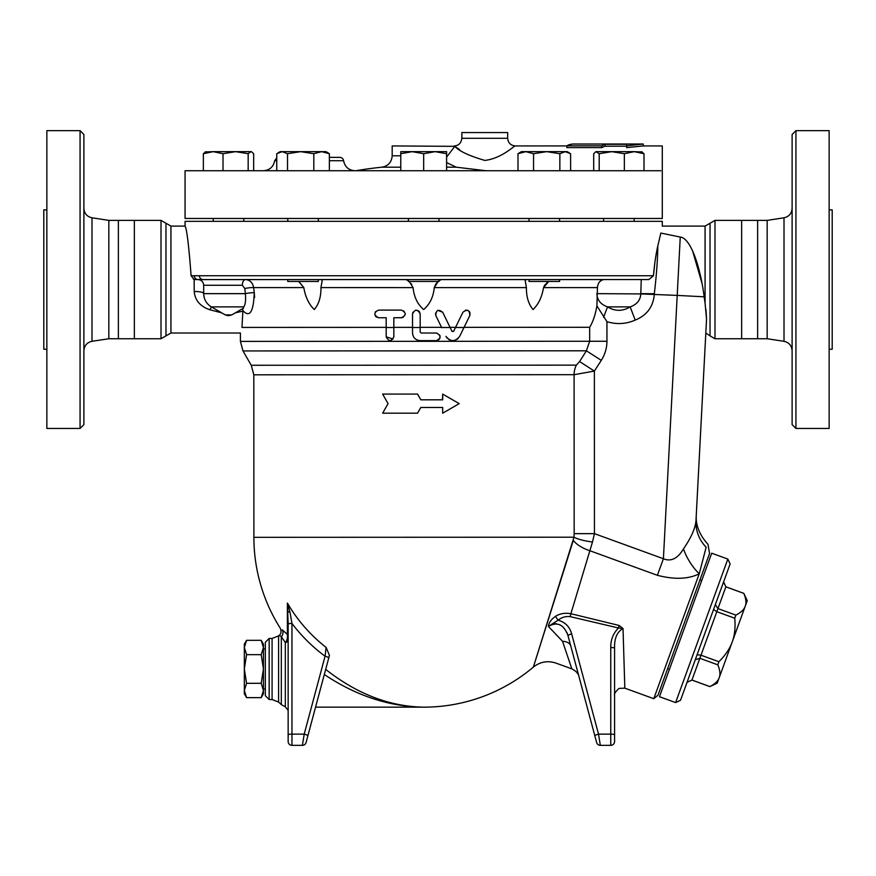 <?xml version="1.0" encoding="UTF-8"?>
<svg xmlns="http://www.w3.org/2000/svg" width="876" height="876" viewBox="0 0 876 876"><rect width="100%" height="100%" fill="white"/><g stroke="black" fill="none" stroke-linecap="round" stroke-linejoin="round"><path stroke-width="1.31" d="M388.068 403.639L382.637 394.09L417.502 394.09L420.841 399.817L442.687 399.817L442.687 394.09L459.188 403.639L442.687 413.187L442.687 407.46L420.841 407.46L417.502 413.187L382.637 413.187L388.068 403.639M383.086 394.09L417.502 394.09M420.874 407.46L417.502 413.187M442.687 413.187L442.687 407.46M442.479 407.46L423.732 407.46M442.479 399.817L442.687 394.09M417.567 394.09L420.841 399.817L423.732 399.817M393.828 336.822L393.828 327.514L386.196 327.514L386.196 336.822C388.736 341.76 391.276 341.76 393.828 336.822M402.117 317.681L393.828 317.736L393.828 327.514L393.828 317.736L401.46 317.736C406.387 315.218 406.387 312.677 401.46 310.104L378.552 310.104C373.636 312.568 373.636 315.119 378.552 317.736L386.196 317.736L386.196 327.514M393.083 339.089L386.196 336.822M403.726 310.849L405.27 313.63M405.216 314.604L403.015 317.408M375.311 311.9L378.552 310.104L401.46 310.104M378.552 317.736L375.968 316.729M375.443 316.126L374.742 314.09M420.173 332.048L420.173 327.504L412.53 327.504L412.53 333.011C412.99 337.643 415.531 340.184 420.173 340.644L436.401 340.644C441.318 338.103 441.318 335.552 436.401 333.011L421.126 333.011L420.173 332.048L421.126 333.011M419.44 311.67L420.173 313.904L420.173 327.504L420.173 313.915C417.611 308.998 415.071 308.998 412.53 313.915L412.53 327.504M412.53 313.915L412.946 312.206M415.673 310.159L418.827 311.013M436.708 333.022L439.927 335.366L439.927 338.289L438.646 339.91M436.401 340.644L420.173 340.644M412.903 335.355L412.53 333.011M437.869 310.367L442.687 312.239L451.95 331.248L453.669 331.248L452.224 331.577M462.933 312.239L453.669 331.248L455.498 327.493L463.995 327.493L469.799 315.59C469.7 310.038 467.412 308.921 462.933 312.239M465.32 310.246L466.141 310.104M466.514 310.104L468.331 310.641M469.164 311.319L469.624 311.922M470.029 312.852L469.843 315.502L464.072 327.339L589.658 327.285C592.942 321.985 595.362 314.845 596.906 305.877L597.432 287.602C598.012 282.598 600.312 279.915 604.341 279.553L561.571 279.553M442.687 312.239C438.263 308.932 435.974 310.049 435.832 315.59L435.514 313.192M447.406 338.399L445.95 336.351C450.538 341.979 455.115 341.979 459.681 336.351L463.995 327.493M458.225 338.399L456.889 339.461M455.739 340.063L453.188 340.633M449.487 339.877L448.753 339.472M435.832 315.59L441.734 327.712M450.122 327.493L441.635 327.493M455.575 327.339L450.056 327.339M412.53 327.361L393.828 327.361M441.559 327.339L420.173 327.35M546.536 283.101L548.705 281.47L543.525 287.602L597.432 287.602M543.525 287.602C542.003 296.92 538.521 304.246 533.079 309.546C528.546 304.235 526.323 296.92 526.399 287.602L525.217 280.649L525.83 279.553L441.46 279.553L438.953 280.791M438.164 281.47L434.266 287.602L526.399 287.602M435.569 284.58L434.266 287.602C433.379 296.92 429.853 304.246 423.677 309.546C417.513 304.235 413.987 296.92 413.089 287.602L409.201 281.47M321.536 279.553L322.149 280.659L320.966 287.591L413.089 287.602M320.966 287.591C321.054 296.92 318.831 304.246 314.276 309.546C308.834 304.246 305.352 296.92 303.819 287.591L298.639 281.47M242.663 309.173L242.893 310.608C249.715 317.999 253.503 312.042 254.281 292.737L253.646 287.591L303.819 287.591L298.957 281.667M242.893 310.608L241.973 327.427C239.914 334.884 239.914 334.884 241.973 327.427L386.196 327.361M91.991 217.796L91.991 341.311L108.832 338.738L108.832 220.38L91.991 217.796C86.976 216.646 84.271 213.503 83.888 208.368M83.888 424.641L83.888 134.477L80.066 130.655L80.066 428.452L83.888 424.641M80.066 130.655L46.855 130.655L46.855 428.452L80.066 428.452M134.357 338.738L134.357 220.38L118.369 220.38L118.369 338.738L161.009 338.738L161.009 220.38L165.969 223.238L165.969 335.869L161.009 338.738M108.832 220.38L118.369 220.38M46.855 209.879L43.8 209.879L43.8 349.228L46.855 349.228M792.112 208.368C791.729 213.503 789.024 216.646 784.009 217.796L784.009 341.311C789.024 342.472 791.729 345.615 792.112 350.75M795.934 130.655L792.112 134.477L792.112 424.641L795.934 428.452L795.934 130.655L829.145 130.655L829.145 428.452L795.934 428.452M165.969 223.238L170.929 226.107L185.066 226.107L185.066 221.332L662.3 221.332L662.3 226.107L705.07 226.107L714.991 220.38L767.168 220.38L767.168 338.738L784.009 341.311M767.168 220.38L784.009 217.796M568.907 144.737L572.367 144.025L566.86 145.832L601.724 145.832L605.031 144.31L626.679 144.31L626.679 147.617L643.214 145.931L662.3 145.931L662.3 218.474L185.066 218.474L185.066 170.743L660.811 170.743C662.486 138.605 662.486 138.605 660.811 170.743C662.486 138.605 662.486 138.605 660.811 170.743M195.052 279.553L203.013 279.553A3.822 3.592 -90 0 1 199.421 275.743L191.099 275.743C188.8 245.236 186.785 228.691 185.066 226.107C186.785 228.691 188.8 245.236 191.099 275.743L194.154 279.455L195.052 279.553L193.399 279.203M654.963 261.793L653.452 275.743C654.471 264.048 655.927 254.139 657.799 246.003L660.843 233.071C662.771 223.774 662.771 223.774 660.843 233.071L680.258 237.046C691.69 238.228 701.052 271.231 704.14 296.811L704.008 295.803M656.442 252.814L655.697 257.04M757.63 220.38L757.63 338.738L741.643 338.738L741.643 220.38M829.145 209.879L832.2 209.879L832.2 349.228L829.145 349.228M261.212 697.635L263.435 690.474L263.435 693.803L261.212 697.635L246.561 697.635L244.338 690.474L244.338 647.495L246.561 654.657L244.338 668.979L246.561 683.313L244.338 690.474L244.338 693.803L246.561 697.635M261.212 683.313L263.435 668.979L263.435 690.474L261.212 683.313L246.561 683.313M261.212 640.323L263.435 644.167L263.435 647.495L261.212 640.323L246.561 640.323L244.338 647.495L244.338 644.167L246.561 640.323M261.212 654.657L263.435 647.495L263.435 668.979L261.212 654.657L246.561 654.657M697.077 654.755L700.986 655.193L718.922 661.719C725.481 655.128 729.916 648.536 732.226 641.933C734.701 635.396 735.544 627.49 734.756 618.226L716.82 611.689L717.948 608.59L735.884 615.116C741.008 612.488 744.118 609.521 745.224 606.203C746.516 602.94 746.034 598.669 743.801 593.37L725.865 586.832L723.598 581.905M713.546 609.521L716.82 611.689L699.858 658.303L695.292 659.661M687.058 682.284L691.941 680.05L709.878 686.576C715.002 683.948 718.112 680.981 719.218 677.663C720.499 674.41 720.028 670.129 717.794 664.829L718.922 661.719M723.565 581.992L725.865 586.832L717.948 608.59L715.331 604.604M743.801 593.37L725.875 586.8M734.756 618.226L735.884 615.116M680.51 700.296L730.124 563.969L727.846 559.074L675.615 702.585L680.51 700.296M675.615 702.585L659.464 696.705L711.695 553.205L727.846 559.074M743.812 593.326L747.239 600.673L732.226 641.933L717.203 683.192L709.878 686.576M717.794 664.829L699.858 658.303L691.93 680.083L687.036 682.36M287.788 279.553L287.788 281.47L318.338 281.47L318.338 279.553M529.027 279.553L529.027 281.47L559.578 281.47L559.578 279.553M313.816 153.705L300.665 151.657L321.591 151.657L313.816 153.705L313.816 170.743M328.139 152.906L329.365 153.705L321.591 151.657L325.971 151.657L328.139 152.906M287.514 153.705L282.138 151.657L300.665 151.657L287.514 153.705L287.514 170.743M277.988 152.906L280.156 151.657L282.138 151.657L276.75 153.705L276.75 170.743M223.019 153.705L213.186 151.657L235.589 151.657L223.019 153.705L223.019 170.743M250.919 151.657L248.171 153.705L235.589 151.657L251.423 151.657L253.668 153.705L253.668 170.743M203.352 170.743L203.352 153.705L206.112 151.657L203.352 153.705L213.186 151.657L221.431 151.657M205.094 151.953L213.186 151.657M596.447 151.657L611.777 151.657L599.195 153.705L595.943 151.657L593.698 153.705L593.698 170.743M641.254 151.657L644.013 153.705L634.18 151.657L642.272 151.953M634.18 151.657L624.347 153.705L611.777 151.657L634.18 151.657M570.615 170.743L570.615 153.705L565.228 151.657L567.21 151.657L569.378 152.906M559.852 153.705L546.701 151.657L565.228 151.657L559.852 153.705L559.852 170.743M525.775 151.657L518.001 153.705L521.395 151.657L546.701 151.657L533.55 153.705L525.775 151.657M329.365 170.743L329.365 153.705M248.171 170.743L248.171 153.705M599.195 170.743L599.195 153.705M624.347 170.743L624.347 153.705M518.001 170.743L518.001 153.705M533.55 170.743L533.55 153.705M644.013 170.743L644.013 153.705M408.413 279.553L408.413 281.47L438.953 281.47L438.953 279.553M438.953 218.474L438.953 221.332M446.596 153.705L435.131 151.657L446.596 151.657L446.596 170.743M423.677 153.705L412.224 151.657L435.131 151.657L423.677 153.705L423.677 170.743M412.224 151.657L400.77 153.705L400.77 151.657L412.224 151.657M400.77 170.743L400.77 153.705M626.679 145.832L643.214 144.025L643.214 145.931M626.679 146.204L605.031 146.204L601.724 147.617L566.86 147.617L566.86 145.832L568.874 144.748M601.724 147.617L601.724 145.832M605.031 146.204L605.031 144.31M354.955 170.743C348.659 170.251 344.87 166.911 343.6 160.724A3.822 3.822 -90 0 0 339.811 157.384L329.365 157.384M459.473 149.489L454.83 146.347L446.596 157.089M446.596 162.575L456.243 167.185L486.07 170.743M566.86 145.931L515.318 145.931C514.551 145.263 501.784 158.534 484.767 160.417C468.988 155.786 459.002 151.099 454.83 146.347L392.185 145.931L392.185 155.786C391.66 162.202 388.232 165.991 381.914 167.185L400.77 167.185M515.318 145.931C510.675 145.471 508.135 142.919 507.675 138.298L461.86 138.298C461.148 143.171 458.608 145.712 454.228 145.931M507.675 138.298L507.675 132.572L461.86 132.572L461.86 138.298M285.795 279.553L316.882 279.553M543.963 286.419L545.496 284.152M320.999 287.295L321.196 285.926M321.426 284.722L321.689 283.528M322.05 281.754L322.149 280.758M435.843 284.163L437.671 281.941M527.045 279.553L441.46 279.553M408.413 280.791L405.906 279.553L320.32 279.553M405.906 279.553L407.417 280.09M411.162 283.649L411.687 284.415M199.651 279.586L648.831 279.553L653.452 275.743L199.421 275.743M623.022 628.552L619.058 625.442L570.889 613.715L589.866 550.73L570.889 613.715C565.02 612.685 559.895 613.55 555.526 616.31C551.245 619.354 548.858 622.716 548.365 626.395L562.545 641.331C553.829 670.14 553.829 670.14 562.545 641.331L571.853 668.881C576.025 671.005 578.412 673.6 579.003 676.677M710.031 223.238L710.031 335.869L705.815 333.055L696.289 514.781C695.511 524.998 699.398 534.842 707.972 544.314L709.582 553.446L657.996 695.161L653.781 698.698L699.245 573.78L706.144 547.204C708.575 543.383 708.575 543.383 706.144 547.204C708.575 543.383 708.575 543.383 706.144 547.204A38.183 36.179 -177 0 1 695.982 520.727C696.398 512.81 696.398 512.81 695.982 520.727C696.398 512.81 696.398 512.81 695.982 520.727C695.237 528.491 691.065 537.886 683.466 548.902C677.717 558.614 671.027 561.899 663.406 558.746L657.372 575.302C674.443 579.715 688.405 579.211 699.245 573.78A38.183 21.561 -121.6 0 1 683.466 548.902M653.781 698.698L624.829 688.164L623.022 628.574L618.489 627.993C613.2 633.37 610.627 639.885 610.758 647.539A3.822 0.668 -0 0 1 614.58 648.196L614.58 648.185C614.251 638.363 617.065 631.826 623.022 628.574M592.483 542.003L594.443 533.648L574.163 533.648L573.988 537.207A22.907 4.982 6.7 0 0 592.483 542.003L589.866 550.73A22.907 10.567 17.5 0 1 573.32 540.382L533.473 666.702L573.988 537.207L253.887 537.327A169.9 169.9 0 0 0 280.167 628.037C281.557 631.344 281.24 633.764 279.225 635.297L278.59 635.888L278.59 702.081L281.316 704.611L281.316 636.677L285.324 642.568L285.324 706.822L288.149 710.502L288.149 703.494M533.736 665.88L534.119 664.676M535.685 659.727L539.003 649.236M558.811 586.482L565.6 564.921M619.058 625.442L618.489 627.993L570.188 616.638L570.889 613.715M555.526 616.31A5.727 0.591 -126.1 0 0 558.154 620.186C561.702 617.284 565.721 616.102 570.188 616.638M610.758 647.539L610.758 745.345L600.323 745.345A3.822 3.822 0 0 1 596.644 742.509L567.987 635.593C563.903 624.478 557.355 621.413 548.365 626.395L558.154 620.186C565.261 622.234 569.761 626.811 571.678 633.939A3.822 0.646 165 0 0 567.987 635.593L566.892 632.494M289.978 612.193L287.394 603.093L288.149 624.117A3.822 0.668 0 0 1 291.96 623.46L289.978 612.193A3.822 0.876 180 0 1 288.149 611.448M288.149 624.117L288.149 741.523A3.822 3.822 0 0 0 291.96 745.345L302.395 745.345L304.202 734.143L291.96 734.143L291.96 623.46A164.283 161.786 0 0 0 325.073 656.233L304.202 734.143A3.822 0.646 -165 0 1 307.881 735.796L328.763 657.876A3.822 0.646 -165 0 0 325.073 656.233L326.091 647.386L329.442 655.336L328.763 657.876L329.442 655.336M291.96 745.345A3.822 3.822 0 0 1 288.149 741.523A3.822 3.822 0 0 0 291.96 745.345L291.96 734.143A3.822 0.668 0 0 0 288.149 734.8M288.149 625.015L288.149 621.5M288.149 636.622A3.822 3.657 0 0 0 287.394 634.443L287.394 603.093A157.22 154.822 -0 0 0 326.091 647.386M328.763 657.876L325.675 669.395C357.079 694.033 389.787 706.625 423.787 707.162C389.305 706.702 356.149 695.807 324.306 674.498L307.859 735.895M302.395 745.345A3.822 3.822 0 0 0 306.085 742.509A3.822 3.822 0 0 1 302.395 745.345A3.822 3.822 0 0 0 306.085 742.509L307.881 735.796M610.758 745.345A3.822 3.822 0 0 0 614.58 741.523L614.58 648.196M571.678 633.939L598.527 734.143A3.822 0.646 165 0 0 594.837 735.796L596.644 742.509A3.822 3.822 0 0 0 600.323 745.345L598.527 734.143L610.758 734.143A3.822 0.668 0 0 1 614.58 734.8L614.58 741.523M556.271 623.69L553.183 623.822M288.149 640.006A3.822 2.661 0 0 1 285.324 642.568C287.054 640.63 287.744 637.914 287.394 634.443L282.192 629.745A5.727 5.442 -50.3 0 1 281.316 636.677L281.295 636.666C278.546 634.848 278.546 634.848 281.316 636.677M288.149 659.891L288.149 673.896M288.149 686.762L288.149 697.362M288.149 709.593L288.149 703.406M570.802 646.083A11.454 7.38 -15 0 0 562.545 641.331M315.557 707.162L423.787 707.162C389.71 706.593 357.003 694.011 325.675 669.395M269.162 699.53L265.34 695.708L265.34 642.261L269.162 638.44L269.162 699.53L272.086 699.53L278.59 702.081M282.192 629.745C279.51 627.49 279.51 627.49 282.192 629.745M251.259 365.27L253.821 374.808L574.098 374.687L594.377 371.085L579.605 361.547L576.364 365.139L251.259 365.27L242.981 350.937L586.394 350.805L579.605 361.547M704.14 296.811L705.07 303.249L704.14 296.811L677.203 295.398L663.406 558.746L594.443 533.648L594.377 371.085L601.286 360.343L586.394 350.805L589.658 341.257L606.948 341.257L606.937 321.634C616.507 324.635 625.935 324.131 635.199 320.101C646.893 315.371 653.266 306.742 654.317 294.194L654.317 293.745C656.518 275.053 657.679 259.143 657.799 246.003M596.906 305.877L606.937 321.634M203.703 285.28L242.334 285.28L244.809 288.5L245.324 293.646A5.727 0.635 173 0 1 254.281 292.737L254.62 297.435M680.258 237.046L677.203 295.398L640.805 293.92C640.422 300.194 636.874 304.509 630.173 306.874C622.617 311.462 615.072 311.462 607.539 306.874L603.575 317.287M635.199 320.101L630.173 306.874L607.539 306.874C600.695 304.443 597.147 300.03 596.895 293.646L596.852 293.537M694.186 528.797L694.515 527.845M695.982 520.727L706.549 319.083L705.968 309.567M702.07 283.561L692.62 250.974M681.44 237.374L680.334 237.057M705.07 226.107L705.07 303.249L706.549 319.083C705.574 337.589 705.574 337.589 706.549 319.083M228.089 315.656L225.231 314.889L231.801 314.889L243.342 308.232L243.824 306.874C245.455 304.311 245.948 299.899 245.324 293.646L203.692 293.646L203.692 285.28C203.352 281.809 201.447 279.893 197.965 279.553L197.965 279.553A3.822 3.668 -90 0 1 194.33 275.743M242.334 285.28A5.727 3.186 90 0 1 245.521 279.553L252.113 279.553M211.729 307.104A9.548 2.398 -67.8 0 0 209.769 309.743L221.628 312.809L209.769 309.743C200.155 306.37 194.976 300.293 194.209 291.511L194.198 290.974M235.403 312.809L242.882 311.144L235.403 312.809M203.692 293.285A9.548 2.135 -0.8 0 0 194.209 291.511L194.154 279.455M244.809 288.5A5.727 0.613 172.9 0 1 253.646 287.591C252.638 282.609 249.934 279.926 245.521 279.553M601.385 280.32L599.392 282.083M598.034 284.7L597.629 286.255M641.232 279.553L640.816 293.646L654.317 293.745M134.357 220.38L161.009 220.38M276.75 157.8L274.703 160.724L276.75 160.724M329.365 160.724L343.6 160.724M447.395 155.786L446.596 155.786M400.77 155.786L392.185 155.786M446.596 167.185L456.243 167.185M589.866 550.73L657.372 575.302M287.974 607.736A3.822 1.084 -8.4 0 0 289.036 608.108M600.323 745.345A3.822 3.822 0 0 1 596.644 742.509M272.086 699.53L272.086 638.44L269.162 638.44M574.163 533.648L574.098 374.687A19.086 16.896 90 0 1 576.364 365.139M589.658 327.285L589.658 341.257L240.418 341.399L242.981 350.937M601.286 360.343C604.998 354.517 606.893 348.144 606.948 341.257M225.231 314.889L211.335 306.874L243.824 306.874M170.929 226.107L170.929 333.011L240.418 333.011L240.418 341.399M596.895 293.646L640.805 293.92M714.991 220.38L714.991 338.738L741.643 338.738M91.991 341.311C86.976 342.472 84.271 345.615 83.888 350.75M108.832 338.738L118.369 338.738M757.63 338.738L767.168 338.738M265.34 648.941L263.435 648.941M265.34 689.029L263.435 689.029M709.867 686.609L691.93 680.083M667.632 668.695L669.428 669.352M699.946 579.901L701.742 580.558M287.788 218.474L287.788 221.332M318.338 218.474L318.338 221.332M213.24 218.474L213.24 221.332M243.78 218.474L243.78 221.332M603.575 218.474L603.575 221.332M634.125 218.474L634.125 221.332M529.027 218.474L529.027 221.332M559.578 218.474L559.578 221.332M408.413 218.474L408.413 221.332M572.367 144.025L643.214 144.025M274.692 160.724C273.411 166.911 269.633 170.251 263.326 170.743M381.914 167.185A404.701 404.701 0 0 0 355.842 170.743M571.853 668.881L555.953 663.099C547.708 660.405 540.163 661.741 533.353 667.107A169.9 169.9 0 0 1 423.787 707.162M285.324 706.833L281.316 704.611M614.58 695.336L614.58 695.336C613.857 694.197 615.324 691.887 618.993 688.416L624.829 688.164M272.086 638.44L278.59 635.888M253.821 374.808L253.887 537.327M231.801 314.889L228.943 315.656M211.335 306.874C206.44 303.83 203.889 299.417 203.692 293.646M710.031 335.869L714.991 338.738M170.929 333.011L165.969 335.869"/></g></svg>
